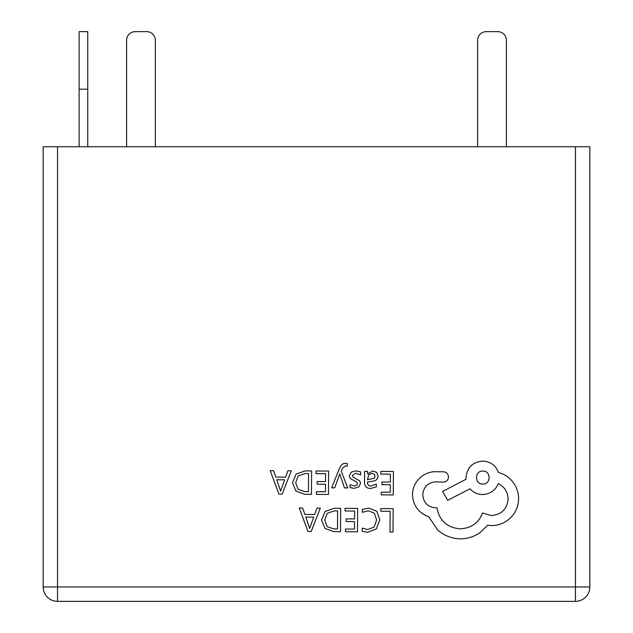 <?xml version="1.0" encoding="UTF-8"?>
<svg xmlns="http://www.w3.org/2000/svg" width="633" height="633" viewBox="0 0 633 633"><rect width="100%" height="100%" fill="white"/><g stroke="black" fill="none" stroke-linecap="round" stroke-linejoin="round"><path stroke-width="0.95" d="M290.041 601.35L57.548 601.35A14.385 14.385 0 0 1 43.163 586.965L43.163 146.737L57.548 146.737L57.548 586.965L575.452 586.965L575.452 146.737L57.548 146.737M575.452 146.737L589.837 146.737L589.837 586.965A14.385 14.385 0 0 1 575.452 601.35L57.548 601.35L57.548 586.965L43.163 586.965A14.385 14.385 0 0 0 57.548 601.35M126.6 146.737L126.6 40.283A8.633 8.633 0 0 1 135.233 31.65L146.737 31.65A8.633 8.633 0 0 1 155.37 40.283L155.37 146.737M135.233 31.65L146.737 31.65M342.959 601.35L575.452 601.35L575.452 586.965L589.837 586.965M506.4 146.737L506.4 40.283A8.633 8.633 0 0 0 497.767 31.65L486.263 31.65A8.633 8.633 0 0 0 477.63 40.283L477.63 146.737M79.125 89.198L79.125 31.65L87.758 31.65L87.758 89.198L79.125 89.198L79.125 146.737M87.758 89.198L87.758 146.737M380.837 508.568L380.813 511.235L390.142 511.306L389.991 532.036L393.014 532.06L393.18 508.655L380.837 508.568M368.833 508.085L362.345 509.407L362.329 512.303L368.382 510.776L374.372 513.284L376.627 519.978L374.119 526.996L367.718 529.552L362.211 528.12L362.195 531.277L367.733 532.274L376.35 528.895L379.8 519.82L376.857 511.337L368.833 508.085M345.08 508.315L345.064 510.981L354.63 511.053L354.575 518.925L346.204 518.862L346.18 521.545L354.551 521.608L354.504 529.093L345.468 529.03L345.444 531.728L357.503 531.807L357.669 508.402L345.08 508.315M340.657 508.283L334.224 508.236L325.109 511.448L321.517 520.152L324.99 528.476L333.813 531.641L340.491 531.688L340.657 508.283M337.492 528.974L337.618 510.926L334.216 510.902L327.245 513.3L324.697 520.089L327.214 526.703L333.955 528.951L337.492 528.974M299.243 507.99L307.994 531.459L311.222 531.483L320.306 508.141L316.967 508.117L314.672 514.502L304.924 514.431L302.582 508.014L299.243 507.99M313.691 517.137L305.842 517.082L309.656 528.476L313.691 517.137M380.852 471.435L380.837 474.101L390.403 474.172L390.347 482.045L381.976 481.982L381.96 484.664L390.324 484.728L390.276 492.213L381.24 492.15L381.216 494.848L393.275 494.927L393.441 471.522L380.852 471.435M370.534 488.462L376.303 486.951L376.326 484.103L370.827 486.081C368.572 486.065 367.457 484.696 367.472 481.966L372.433 481.309C376.129 480.819 377.996 479.015 378.012 475.889L376.603 472.329L372.75 470.984L367.607 473.927L367.544 471.34L364.616 471.316L364.537 482.077C364.513 486.31 366.507 488.439 370.534 488.462M374.245 478.224L375.037 476.111L374.206 474.149L371.975 473.381L368.778 474.726L367.488 479.727L374.245 478.224M355.809 473.255L360.62 474.908L360.636 471.878L356.11 470.865L351.228 472.155L349.321 475.755L350.278 478.532L356.885 482.18L357.51 483.739L356.608 485.361L354.298 485.962L350.057 484.728L350.041 487.576L353.989 488.344L358.634 487.046L360.541 483.493L359.726 480.843L353.072 477.092L352.328 475.494L355.809 473.255M331.66 487.806L334.699 487.821L339.802 473.919L344.431 487.893L347.707 487.916L341.266 471.189L342.58 468.159L345.594 465.825L347.256 466.173L347.28 463.562L345.389 463.309C342.825 463.293 340.823 465.057 339.383 468.618L331.66 487.806M316.033 470.976L316.009 473.642L325.584 473.713L325.52 481.586L317.157 481.523L317.133 484.205L325.504 484.269L325.449 491.754L316.421 491.691L316.397 494.381L328.456 494.468L328.622 471.063L316.033 470.976M311.61 470.944L305.169 470.897L296.062 474.109L292.47 482.813L295.943 491.137L304.766 494.302L311.444 494.349L311.61 470.944M308.445 491.635L308.572 473.587L305.169 473.563L298.198 475.961L295.643 482.75L298.167 489.364L304.908 491.612L308.445 491.635M270.196 470.651L278.947 494.12L282.176 494.144L291.259 470.802L287.92 470.778L285.625 477.163L275.877 477.092L273.535 470.675L270.196 470.651M284.644 479.798L276.787 479.743L280.609 491.137L284.644 479.798M412.447 494.879C413.199 505.64 418.642 512.952 428.77 516.797L437.664 530.003C444.168 535.684 451.693 538.62 460.231 538.818C467.637 538.786 474.307 536.673 480.249 532.472L487.624 525.2L491.445 525.556C498.828 525.532 505.221 522.913 510.641 517.707C515.784 512.501 518.435 506.194 518.601 498.788C518.562 491.912 516.275 485.851 511.733 480.605C508.077 476.586 503.654 473.888 498.48 472.519C495.837 465.397 490.599 461.592 482.75 461.093C472.622 461.987 467.035 467.502 465.991 477.614L465.983 479.276L442.594 491.43L447.689 500.284L470.074 488.795C473.207 492.45 477.353 494.365 482.512 494.539C490.148 494.096 495.386 490.472 498.234 483.667C504.454 486.737 507.745 491.865 508.109 499.049C507.065 509.169 501.478 514.676 491.35 515.571L482.552 513.015C478.706 522.977 471.237 528.246 460.136 528.832C447.056 527.629 439.334 520.643 436.984 507.864L435.654 507.856C427.758 507.049 423.461 502.697 422.765 494.784C423.398 487.299 427.425 483.003 434.839 481.887L443.329 482.117C446.463 481.832 448.196 480.123 448.52 476.989C448.267 474.022 446.669 472.289 443.733 471.799L433.914 471.727C427.948 472.273 422.884 474.726 418.714 479.11C414.631 483.604 412.542 488.858 412.447 494.879M482.844 471.079C474.362 470.643 474.489 484.459 482.757 484.055C491.089 484.641 491.192 470.62 482.844 471.079M43.448 589.837A14.385 14.385 0 0 1 43.163 586.965"/></g></svg>
